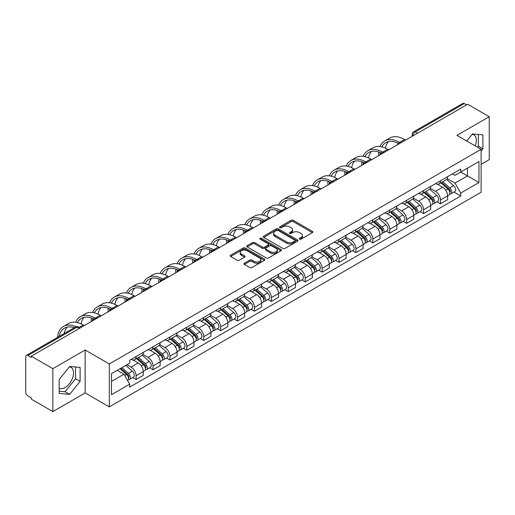 <?xml version="1.0" encoding="UTF-8"?>
<svg xmlns="http://www.w3.org/2000/svg" width="515" height="515" viewBox="0 0 515 515"><rect width="100%" height="100%" fill="white"/><g stroke="black" fill="none" stroke-linecap="round" stroke-linejoin="round"><path stroke-width="0.77" d="M299.588 239.134A1.056 0.605 0 0 0 301.075 239.134L312.38 232.606A1.506 0.869 0 0 0 312.824 231.988A1.506 0.869 0 0 0 312.38 231.377L293.228 220.317A1.506 0.869 0 0 0 291.104 220.317L279.8 226.845A1.056 0.605 0 0 0 279.491 227.276A1.056 0.605 0 0 0 279.8 227.707A1.056 0.605 0 0 0 281.287 227.707L282.748 226.864A4.815 2.781 0 0 1 289.559 226.864L291.155 227.785A4.815 2.781 0 0 1 292.565 229.748A4.815 2.781 0 0 1 291.155 231.718L289.694 232.561A1.056 0.605 0 0 0 289.385 232.992A1.056 0.605 0 0 0 289.694 233.417A1.056 0.605 0 0 0 291.181 233.417L292.649 232.574A4.815 2.781 0 0 1 299.453 232.574L301.05 233.495A4.815 2.781 0 0 1 302.459 235.464A4.815 2.781 0 0 1 301.05 237.428L299.588 238.271A1.056 0.605 0 0 0 299.279 238.703A1.056 0.605 0 0 0 299.588 239.134L299.588 238.271M472.107 134.344A11.954 6.901 -60 0 1 473.877 134.885A11.954 6.901 -60 0 1 475.216 145.899M69.313 366.899A11.954 6.901 -60 0 1 71.076 367.44A11.954 6.901 -60 0 1 72.911 377.019A11.954 6.901 -60 0 1 65.096 387.557A11.954 6.901 -60 0 1 59.193 388.188M244.393 263.197A1.506 0.869 0 0 0 243.956 263.809A1.506 0.869 0 0 0 244.393 264.427L249.769 267.53A1.506 0.869 0 0 0 251.893 267.53L264.453 260.281A1.506 0.869 0 0 0 264.89 259.663A1.506 0.869 0 0 0 264.453 259.051L245.301 247.992A1.506 0.869 0 0 0 243.17 247.992L230.617 255.24A1.506 0.869 0 0 0 230.173 255.858A1.506 0.869 0 0 0 230.617 256.47L237.106 260.217A1.506 0.869 0 0 0 239.237 260.217L244.606 257.114A1.506 0.869 0 0 0 245.05 256.502A1.506 0.869 0 0 0 244.606 255.884L241.387 254.03A4.023 2.324 0 0 1 240.209 252.382A4.023 2.324 0 0 1 242.694 250.239A4.023 2.324 0 0 1 247.078 250.741L259.689 258.021A4.023 2.324 0 0 1 260.867 259.663A4.023 2.324 0 0 1 258.382 261.813A4.023 2.324 0 0 1 253.998 261.305L251.893 260.094A1.506 0.869 0 0 0 249.769 260.094L244.393 263.197L244.393 264.427M109.322 363.963L85.149 350.007L52.852 368.656L31.28 356.206L467.678 104.249L489.25 116.705L456.947 135.355L481.119 149.311L109.322 363.963L109.322 406.895L481.119 192.243L481.119 149.311M282.857 248.423A1.506 0.869 0 0 0 284.988 248.423L297.541 241.174A1.506 0.869 0 0 0 297.979 240.563A1.506 0.869 0 0 0 297.541 239.945L278.39 228.892A1.506 0.869 0 0 0 276.259 228.892L263.706 236.14A1.506 0.869 0 0 0 263.262 236.752A1.506 0.869 0 0 0 263.706 237.364L282.857 248.423M260.455 239.359A1.056 0.605 0 0 1 261.523 239.507L261.523 238.258L280.997 249.498A1.506 0.869 0 0 1 281.435 250.11A1.506 0.869 0 0 1 280.997 250.728L268.437 257.976A1.506 0.869 0 0 1 266.313 257.976L247.161 246.917L247.161 245.687A1.506 0.869 0 0 0 246.717 246.305A1.506 0.869 0 0 0 247.161 246.917M247.161 245.687L252.537 242.584A1.506 0.869 0 0 1 254.661 242.584L262.431 247.071A1.506 0.869 0 0 0 264.555 247.071L268.122 245.011A1.506 0.869 0 0 0 268.56 244.4A1.506 0.869 0 0 0 268.122 243.788L260.036 239.115A1.056 0.605 0 0 1 259.727 238.69A1.056 0.605 0 0 1 260.378 238.123A1.056 0.605 0 0 1 261.523 238.258M52.852 368.656L52.852 411.588L31.28 399.138L31.28 397.883L27.919 395.945A3.064 1.77 -120 0 1 25.75 392.192L25.75 356.766A3.064 1.77 -120 0 1 26.387 355.363L75.486 327.012A3.064 1.77 60 0 1 77.018 327.167L27.919 355.517A3.064 1.77 -120 0 0 26.387 355.363M481.119 164.33L489.25 159.637L489.25 116.705M52.852 411.588L85.149 392.939L109.322 406.895M31.28 356.206L31.28 357.455L27.919 355.517M417.491 133.224L415.219 131.911A3.064 1.77 60 0 0 413.68 131.763L462.785 103.412A3.064 1.77 60 0 1 464.318 103.56L415.219 131.911A3.064 1.77 120 0 0 413.049 135.664L413.049 135.793M466.596 104.873L464.318 103.56M440.473 180.791A7.049 4.069 60 0 1 439.012 183.952L446.164 179.825A7.049 4.069 -120 0 0 447.625 176.658M430.321 188.381L435.484 191.368A7.049 4.069 60 0 1 440.473 200L447.625 195.867A7.049 4.069 -120 0 0 442.643 187.235L437.518 184.28M447.625 195.867L447.625 199.691L440.473 203.818L437.042 201.835M439.012 183.952A7.049 4.069 60 0 1 435.542 183.636M440.473 200L440.473 203.818M423.562 190.55A7.049 4.069 60 0 1 422.1 193.717L429.259 189.584A7.049 4.069 -120 0 0 430.714 186.424M420.131 211.601L423.562 213.583L430.714 209.451L430.714 205.633A7.049 4.069 -120 0 0 425.731 196.994L420.607 194.039M422.1 193.717A7.049 4.069 60 0 1 418.631 193.395M413.41 198.146L418.579 201.127A7.049 4.069 60 0 1 423.562 209.766L423.562 213.583M406.65 200.316A7.049 4.069 60 0 1 405.189 203.477L412.348 199.35A7.049 4.069 -120 0 0 413.809 196.183M403.219 221.366L406.65 223.343L413.809 219.216L413.809 215.399A7.049 4.069 -120 0 0 408.82 206.76L403.702 203.805M405.189 203.477A7.049 4.069 60 0 1 401.719 203.161M396.498 207.905L401.668 210.893A7.049 4.069 60 0 1 406.65 219.525L406.65 223.343M389.746 210.075A7.049 4.069 60 0 1 388.284 213.242L395.436 209.109A7.049 4.069 -120 0 0 396.898 205.949M386.314 231.126L389.746 233.108L396.898 228.975L396.898 225.158A7.049 4.069 -120 0 0 391.909 216.525L386.791 213.564M388.284 213.242A7.049 4.069 60 0 1 384.808 212.927M379.587 217.671L384.757 220.652A7.049 4.069 60 0 1 389.746 229.291L389.746 233.108M372.834 219.841A7.049 4.069 60 0 1 371.373 223.001L378.525 218.875A7.049 4.069 -120 0 0 379.986 215.708M369.403 240.891L372.834 242.868L379.986 238.741L379.986 234.924A7.049 4.069 -120 0 0 375.004 226.285L369.879 223.33M371.373 223.001A7.049 4.069 60 0 1 367.903 222.686M362.682 227.43L367.845 230.417A7.049 4.069 60 0 1 372.834 239.05L372.834 242.868M355.923 229.6A7.049 4.069 60 0 1 354.462 232.767L361.62 228.634A7.049 4.069 -120 0 0 363.075 225.473M352.492 250.651L355.923 252.633L363.075 248.5L363.075 244.683A7.049 4.069 -120 0 0 358.092 236.05L352.968 233.089M354.462 232.767A7.049 4.069 60 0 1 350.992 232.452M345.771 237.196L350.934 240.177A7.049 4.069 60 0 1 355.923 248.816L355.923 252.633M339.012 239.366A7.049 4.069 60 0 1 337.55 242.533L344.709 238.4A7.049 4.069 -120 0 0 346.17 235.233M335.58 260.416L339.012 262.393L346.17 258.266L346.17 254.449A7.049 4.069 -120 0 0 341.181 245.81L336.063 242.855M337.55 242.533A7.049 4.069 60 0 1 334.081 242.211M328.86 246.955L334.029 249.942A7.049 4.069 60 0 1 339.012 258.575L339.012 262.393M322.107 249.125A7.049 4.069 60 0 1 320.645 252.292L327.798 248.159A7.049 4.069 -120 0 0 329.259 244.998M318.676 270.175L322.107 272.158L329.259 268.025L329.259 264.208A7.049 4.069 -120 0 0 324.27 255.575L319.152 252.614M320.645 252.292A7.049 4.069 60 0 1 317.169 251.977M311.948 256.721L317.118 259.702A7.049 4.069 60 0 1 322.107 268.341L322.107 272.158M305.195 258.891A7.049 4.069 60 0 1 303.734 262.058L310.886 257.925A7.049 4.069 -120 0 0 312.348 254.758M301.764 279.941L305.195 281.917L312.348 277.791L312.348 273.974A7.049 4.069 -120 0 0 307.365 265.334L302.241 262.38M303.734 262.058A7.049 4.069 60 0 1 300.264 261.736M295.043 266.48L300.206 269.467A7.049 4.069 60 0 1 305.195 278.1L305.195 281.917M288.284 268.65A7.049 4.069 60 0 1 286.823 271.817L293.975 267.691A7.049 4.069 -120 0 0 295.436 264.523M284.853 289.7L288.284 291.683L295.436 287.55L295.436 283.733A7.049 4.069 -120 0 0 290.454 275.1L285.329 272.145M286.823 271.817A7.049 4.069 60 0 1 283.353 271.502M278.132 276.246L283.295 279.227A7.049 4.069 60 0 1 288.284 287.866L288.284 291.683M271.373 278.415A7.049 4.069 60 0 1 269.911 281.583L277.07 277.45A7.049 4.069 -120 0 0 278.531 274.283M267.942 299.466L271.373 301.449L278.531 297.316L278.531 293.499A7.049 4.069 -120 0 0 273.542 284.859L268.424 281.905M269.911 281.583A7.049 4.069 60 0 1 266.442 281.261M261.221 286.012L266.39 288.992A7.049 4.069 60 0 1 271.373 297.631L271.373 301.449M254.462 288.181A7.049 4.069 60 0 1 253.007 291.342L260.159 287.216A7.049 4.069 -120 0 0 261.62 284.048M251.037 309.225L254.468 311.208L261.62 307.075L261.62 303.258A7.049 4.069 -120 0 0 256.631 294.625L251.513 291.67M253.007 291.342A7.049 4.069 60 0 1 249.53 291.026M244.31 295.771L249.479 298.752A7.049 4.069 60 0 1 254.468 307.391L254.468 311.208M237.557 297.94A7.049 4.069 60 0 1 236.095 301.108L243.247 296.975A7.049 4.069 -120 0 0 244.709 293.808M234.125 318.991L237.557 320.974L244.709 316.841L244.709 313.023A7.049 4.069 -120 0 0 239.726 304.384L234.602 301.43M236.095 301.108A7.049 4.069 60 0 1 232.626 300.786M227.405 305.537L232.568 308.517A7.049 4.069 60 0 1 237.557 317.156L237.557 320.974M220.645 307.706A7.049 4.069 60 0 1 219.184 310.867L226.336 306.74A7.049 4.069 -120 0 0 227.797 303.573M217.214 328.757L220.645 330.733L227.797 326.607L227.797 322.789A7.049 4.069 -120 0 0 222.815 314.15L217.691 311.195M219.184 310.867A7.049 4.069 60 0 1 215.714 310.551M210.493 315.296L215.656 318.283A7.049 4.069 60 0 1 220.645 326.916L220.645 330.733M203.734 317.465A7.049 4.069 60 0 1 202.273 320.633L209.431 316.5A7.049 4.069 -120 0 0 210.893 313.339M200.303 338.516L203.734 340.499L210.893 336.366L210.893 332.548A7.049 4.069 -120 0 0 205.903 323.916L200.786 320.954M202.273 320.633A7.049 4.069 60 0 1 198.803 320.311M193.582 325.062L198.751 328.042A7.049 4.069 60 0 1 203.734 336.681L203.734 340.499M186.823 327.231A7.049 4.069 60 0 1 185.368 330.392L192.52 326.265A7.049 4.069 -120 0 0 193.981 323.098M183.398 348.282L186.829 350.258L193.981 346.132L193.981 342.314A7.049 4.069 -120 0 0 188.992 333.675L183.874 330.72M185.368 330.392A7.049 4.069 60 0 1 181.892 330.076M176.671 334.821L181.84 337.808A7.049 4.069 60 0 1 186.829 346.44L186.829 350.258M169.918 336.99A7.049 4.069 60 0 1 168.457 340.158L175.609 336.025A7.049 4.069 -120 0 0 177.07 332.864M166.487 358.041L169.918 360.024L177.07 355.891L177.07 352.073A7.049 4.069 -120 0 0 172.087 343.441L166.963 340.479M168.457 340.158A7.049 4.069 60 0 1 164.987 339.842M159.766 344.587L164.929 347.567A7.049 4.069 60 0 1 169.918 356.206L169.918 360.024M153.007 346.756A7.049 4.069 60 0 1 151.545 349.923L158.697 345.79A7.049 4.069 -120 0 0 160.159 342.623M149.575 367.807L153.007 369.783L160.159 365.656L160.159 361.839A7.049 4.069 -120 0 0 155.176 353.2L150.052 350.245M151.545 349.923A7.049 4.069 60 0 1 148.075 349.601M142.855 354.346L148.017 357.333A7.049 4.069 60 0 1 153.007 365.965L153.007 369.783M136.095 356.515A7.049 4.069 60 0 1 134.634 359.682L141.792 355.55A7.049 4.069 -120 0 0 143.254 352.389M132.664 377.566L136.095 379.549L143.254 375.416L143.254 371.598A7.049 4.069 -120 0 0 138.265 362.966L133.147 360.004M134.634 359.682A7.049 4.069 60 0 1 131.164 359.367M126.993 364.717L131.113 367.092A7.049 4.069 60 0 1 136.095 375.731L136.095 379.549M452.447 173.87L454.996 175.345L478.95 161.51L467.466 168.148L467.466 175.905L454.996 183.102L447.226 178.621M111.491 381.428L123.954 374.231L129.703 384.177L111.491 394.69L111.491 373.665L129.703 363.152L129.703 360.21L460.745 169.087L460.745 172.029L478.95 182.542L460.745 193.054L454.996 183.102M478.95 161.51L478.95 182.542M129.703 384.177L129.703 387.119L460.745 195.996L460.745 193.054M481.119 151.03L482.909 148.803L482.909 134.859L472.448 133.926L466.751 141.013M85.149 350.007L85.149 392.939M59.193 393.434L69.647 394.368L80.108 381.358L80.108 367.414L69.647 366.474L59.193 379.491L59.193 393.434M123.954 374.231L117.233 370.349M453.953 192.076L460.745 195.996M477.514 147.226L478.358 146.176L478.358 134.454M478.358 146.176L482.909 148.803M59.193 391.213L65.096 391.741L75.557 378.731L75.557 367.002M65.096 391.741L69.647 394.368M75.557 378.731L80.108 381.358M300.007 239.282L301.05 238.677A4.815 2.781 0 0 0 302.459 236.713L302.459 235.464M292.565 229.748L292.565 231.003A4.815 2.781 0 0 1 291.155 232.967L290.112 233.565M312.36 232.619L293.228 221.572A1.506 0.869 0 0 0 291.104 221.572L280.218 227.855M297.522 241.187L278.39 230.141A1.506 0.869 0 0 0 276.259 230.141L263.725 237.376M294.883 240.988A1.056 0.605 0 0 0 295.192 240.563A1.056 0.605 0 0 0 294.883 240.132L278.068 230.424A1.056 0.605 0 0 0 276.581 230.424L275.036 231.312A4.815 2.781 0 0 0 273.626 233.282A4.815 2.781 0 0 0 275.036 235.246L286.527 241.883A4.815 2.781 0 0 0 293.338 241.883L294.883 240.988L294.883 242.243A1.056 0.605 0 0 0 295.192 241.812L295.192 240.563M273.626 233.282L273.626 234.531A4.815 2.781 0 0 0 275.036 236.501L275.036 235.246M294.883 242.243L293.338 243.132A4.815 2.781 0 0 1 286.527 243.132L275.036 236.501M247.181 246.93L252.537 243.84L252.537 242.584M268.56 244.4L268.56 245.649A1.506 0.869 0 0 1 268.122 246.267L264.555 248.327A1.506 0.869 0 0 1 262.431 248.327L254.661 243.84A1.506 0.869 0 0 0 252.537 243.84M261.523 239.507L280.978 250.741M270.491 251.726A4.023 2.324 0 0 0 274.875 252.228A4.023 2.324 0 0 0 277.36 250.084A4.023 2.324 0 0 0 276.182 248.436L271.74 245.874A1.506 0.869 0 0 0 269.609 245.874L266.049 247.934A1.506 0.869 0 0 0 265.605 248.545A1.506 0.869 0 0 0 266.049 249.163L270.491 251.726L270.491 252.974A4.023 2.324 0 0 0 274.875 253.483A4.023 2.324 0 0 0 277.36 251.333L277.36 250.084M265.605 248.545L265.605 249.801A1.506 0.869 0 0 0 266.049 250.412L266.049 249.163M270.491 252.974L266.049 250.412M260.867 259.663L260.867 260.918A4.023 2.324 0 0 1 258.382 263.062A4.023 2.324 0 0 1 253.998 262.56L251.893 261.343A1.506 0.869 0 0 0 249.769 261.343L244.413 264.44M240.209 252.382L240.209 253.638A4.023 2.324 0 0 0 241.387 255.279L241.387 254.03M244.606 255.884L244.606 257.114L241.387 255.279M264.433 260.287L245.301 249.247A1.506 0.869 0 0 0 243.17 249.247L230.636 256.483L230.617 255.24M440.962 182.825L447.85 188.979A3.83 2.215 60 0 1 449.054 194.902L447.625 195.726M441.143 182.992L444.387 184.866M441.658 182.426L449.325 189.269A1.841 1.062 60 0 1 449.898 192.114A1.841 1.062 60 0 1 449.73 192.179M442.803 181.763L449.692 187.911A3.83 2.215 60 0 1 450.895 193.84A3.83 2.215 60 0 1 449.737 193.962M446.647 179.458L453.599 185.657A3.83 2.215 60 0 1 454.797 191.586L450.895 193.84M405.569 140.112L404.539 139.514A29.587 17.079 -120 0 0 389.746 138.052L384.763 140.93A29.587 17.079 -120 0 0 380.051 146.543M399.679 142.468L399.55 142.391A29.587 17.079 -120 0 0 384.763 140.93M378.75 151.989A29.587 17.079 -120 0 0 378.634 154.474L378.634 155.659M380.044 154.848A27.591 15.933 60 0 1 380.192 152.549M381.84 146.878A27.591 15.933 60 0 1 385.754 142.655A27.591 15.933 60 0 1 398.25 143.318M385.42 148.14A27.591 15.933 60 0 1 388.477 141.606M424.051 192.591L430.939 198.739A3.83 2.215 60 0 1 432.143 204.667L430.714 205.491M424.231 192.752L427.476 194.625M424.746 192.192L432.413 199.028A1.841 1.062 60 0 1 432.993 201.874A1.841 1.062 60 0 1 432.825 201.944M425.892 191.529L432.787 197.676A3.83 2.215 60 0 1 433.99 203.599A3.83 2.215 60 0 1 432.832 203.728M429.735 189.217L436.688 195.423A3.83 2.215 60 0 1 437.892 201.346L433.99 203.599M407.14 202.356L414.034 208.504A3.83 2.215 60 0 1 415.238 214.427L413.803 215.251M407.326 202.517L410.564 204.391M407.835 201.951L415.502 208.794A1.841 1.062 60 0 1 416.081 211.639A1.841 1.062 60 0 1 415.914 211.704M408.987 201.288L415.875 207.436A3.83 2.215 60 0 1 417.079 213.365A3.83 2.215 60 0 1 415.92 213.487M412.824 198.983L419.777 205.182A3.83 2.215 60 0 1 420.98 211.111L417.079 213.365M388.658 149.871L387.628 149.279A29.587 17.079 -120 0 0 372.834 147.811L367.852 150.689A29.587 17.079 -120 0 0 363.146 156.309M382.774 152.228L382.645 152.157A29.587 17.079 -120 0 0 367.852 150.689M361.839 161.755A29.587 17.079 -120 0 0 361.723 164.234L361.723 165.424M363.133 164.607A27.591 15.933 60 0 1 363.287 162.309M364.929 156.644A27.591 15.933 60 0 1 368.849 152.414A27.591 15.933 60 0 1 381.338 153.084M368.508 157.899A27.591 15.933 60 0 1 371.566 151.371M371.746 159.637L370.716 159.038A29.587 17.079 -120 0 0 355.929 157.577L350.94 160.455A29.587 17.079 -120 0 0 346.235 166.068M365.862 161.993L365.734 161.922A29.587 17.079 -120 0 0 350.94 160.455M344.928 171.514A29.587 17.079 -120 0 0 344.812 173.999L344.812 175.184M346.228 174.373A27.591 15.933 60 0 1 346.376 172.074M348.018 166.403A27.591 15.933 60 0 1 351.938 162.18A27.591 15.933 60 0 1 364.433 162.843M351.603 167.665A27.591 15.933 60 0 1 354.655 161.137M390.235 212.116L397.123 218.263A3.83 2.215 60 0 1 398.327 224.192L396.898 225.016M390.415 212.277L393.66 214.15M390.924 211.717L398.597 218.56A1.841 1.062 60 0 1 399.17 221.399A1.841 1.062 60 0 1 399.003 221.469M392.076 211.053L398.964 217.201A3.83 2.215 60 0 1 400.168 223.124A3.83 2.215 60 0 1 399.009 223.253M395.919 208.749L402.865 214.948A3.83 2.215 60 0 1 404.069 220.877L400.168 223.124M373.324 221.881L380.212 228.029A3.83 2.215 60 0 1 381.415 233.952L379.986 234.782M373.504 222.042L376.748 223.916M374.019 221.476L381.686 228.319A1.841 1.062 60 0 1 382.259 231.164A1.841 1.062 60 0 1 382.091 231.229M375.165 220.813L382.053 226.961A3.83 2.215 60 0 1 383.257 232.889A3.83 2.215 60 0 1 382.098 233.012M379.008 218.508L385.96 224.714A3.83 2.215 60 0 1 387.158 230.636L383.257 232.889M356.412 231.641L363.3 237.788A3.83 2.215 60 0 1 364.504 243.717L363.075 244.541M356.592 231.802L359.837 233.675M357.107 231.241L364.774 238.084A1.841 1.062 60 0 1 365.354 240.923A1.841 1.062 60 0 1 365.187 240.994M358.253 230.578L365.148 236.726A3.83 2.215 60 0 1 366.352 242.655A3.83 2.215 60 0 1 365.193 242.777M362.097 228.274L369.049 234.473A3.83 2.215 60 0 1 370.253 240.402L366.352 242.655M354.841 169.396L353.811 168.804A29.587 17.079 -120 0 0 339.018 167.336L334.029 170.214A29.587 17.079 -120 0 0 329.323 175.834M348.951 171.759L348.822 171.682A29.587 17.079 -120 0 0 334.029 170.214M328.023 181.28A29.587 17.079 -120 0 0 327.901 183.758L327.901 184.949M329.317 184.132A27.591 15.933 60 0 1 329.465 181.84M331.106 176.169A27.591 15.933 60 0 1 335.027 171.946A27.591 15.933 60 0 1 347.522 172.609M334.692 177.424A27.591 15.933 60 0 1 337.75 170.896M337.93 179.162L336.9 178.563A29.587 17.079 -120 0 0 322.107 177.102L317.118 179.98A29.587 17.079 -120 0 0 312.412 185.593M332.04 181.518L331.911 181.447A29.587 17.079 -120 0 0 317.118 179.98M311.111 191.039A29.587 17.079 -120 0 0 310.996 193.524L310.996 194.715M312.405 193.898A27.591 15.933 60 0 1 312.553 191.599M314.202 185.928A27.591 15.933 60 0 1 318.116 181.705A27.591 15.933 60 0 1 330.611 182.368M317.781 187.19A27.591 15.933 60 0 1 320.839 180.662M321.019 188.921L319.989 188.329A29.587 17.079 -120 0 0 305.195 186.861L300.213 189.745A29.587 17.079 -120 0 0 295.507 195.359M315.129 191.284L315.006 191.207A29.587 17.079 -120 0 0 300.213 189.745M294.2 200.805A29.587 17.079 -120 0 0 294.084 203.283L294.084 204.474M295.494 203.657A27.591 15.933 60 0 1 295.649 201.365M297.29 195.694A27.591 15.933 60 0 1 301.211 191.471A27.591 15.933 60 0 1 313.699 192.134M300.869 196.949A27.591 15.933 60 0 1 303.927 190.421M339.501 241.406L346.395 247.554A3.83 2.215 60 0 1 347.599 253.477L346.164 254.307M339.688 241.567L342.926 243.441M340.196 241.001L347.863 247.844A1.841 1.062 60 0 1 348.443 250.689A1.841 1.062 60 0 1 348.275 250.754M341.348 240.338L348.237 246.492A3.83 2.215 60 0 1 349.44 252.414A3.83 2.215 60 0 1 348.282 252.537M345.185 238.033L352.138 244.239A3.83 2.215 60 0 1 353.341 250.161L349.44 252.414M304.108 198.687L303.078 198.095A29.587 17.079 -120 0 0 288.291 196.627L283.302 199.505A29.587 17.079 -120 0 0 278.596 205.118M298.224 201.043L298.095 200.972A29.587 17.079 -120 0 0 283.302 199.505M277.289 210.564A29.587 17.079 -120 0 0 277.173 213.049L277.173 214.24M278.589 213.422A27.591 15.933 60 0 1 278.737 211.124M280.379 205.453A27.591 15.933 60 0 1 284.299 201.23A27.591 15.933 60 0 1 296.788 201.893M283.965 206.715A27.591 15.933 60 0 1 287.016 200.187M322.596 251.166L329.484 257.313A3.83 2.215 60 0 1 330.688 263.242L329.259 264.066M322.776 251.333L326.021 253.2M323.285 250.766L330.958 257.609A1.841 1.062 60 0 1 331.531 260.455A1.841 1.062 60 0 1 331.364 260.519M324.437 250.103L331.325 256.251A3.83 2.215 60 0 1 332.529 262.18A3.83 2.215 60 0 1 331.37 262.302M328.28 247.799L335.226 253.998A3.83 2.215 60 0 1 336.43 259.927L332.529 262.18M287.203 208.446L286.173 207.854A29.587 17.079 -120 0 0 271.379 206.386L266.39 209.27A29.587 17.079 -120 0 0 261.684 214.884M281.312 210.809L281.184 210.732A29.587 17.079 -120 0 0 266.39 209.27M260.384 220.33A29.587 17.079 -120 0 0 260.262 222.815L260.262 223.999M261.678 223.182A27.591 15.933 60 0 1 261.826 220.89M263.468 215.219A27.591 15.933 60 0 1 267.388 210.996A27.591 15.933 60 0 1 279.883 211.659M267.053 216.474A27.591 15.933 60 0 1 270.111 209.946M305.685 260.931L312.573 267.079A3.83 2.215 60 0 1 313.777 273.002L312.348 273.832M305.865 261.092L309.109 262.965M306.38 260.526L314.047 267.369A1.841 1.062 60 0 1 314.62 270.214A1.841 1.062 60 0 1 314.453 270.278M307.526 259.869L314.414 266.017A3.83 2.215 60 0 1 315.618 271.939A3.83 2.215 60 0 1 314.459 272.062M311.369 257.558L318.322 263.764A3.83 2.215 60 0 1 319.519 269.686L315.618 271.939M270.291 218.212L269.261 217.62A29.587 17.079 -120 0 0 254.468 216.152L249.479 219.03A29.587 17.079 -120 0 0 244.773 224.643M264.401 220.568L264.272 220.497A29.587 17.079 -120 0 0 249.479 219.03M243.473 230.089A29.587 17.079 -120 0 0 243.357 232.574L243.357 233.765M244.767 232.947A27.591 15.933 60 0 1 244.915 230.649M246.563 224.978A27.591 15.933 60 0 1 250.477 220.755A27.591 15.933 60 0 1 262.972 221.424M250.142 226.24A27.591 15.933 60 0 1 253.2 219.712M288.773 270.69L295.661 276.838A3.83 2.215 60 0 1 296.865 282.767L295.436 283.591M288.954 270.858L292.198 272.731M289.469 270.291L297.136 277.134A1.841 1.062 60 0 1 297.715 279.98A1.841 1.062 60 0 1 297.548 280.044M290.615 269.628L297.509 275.776A3.83 2.215 60 0 1 298.706 281.705A3.83 2.215 60 0 1 297.554 281.827M294.458 267.324L301.41 273.523A3.83 2.215 60 0 1 302.614 279.452L298.706 281.705M253.38 227.978L252.35 227.379A29.587 17.079 -120 0 0 237.557 225.918L232.574 228.795A29.587 17.079 -120 0 0 227.862 234.409M247.49 230.334L247.367 230.257A29.587 17.079 -120 0 0 232.574 228.795M226.561 239.855A29.587 17.079 -120 0 0 226.446 242.34L226.446 243.524M227.855 242.713A27.591 15.933 60 0 1 228.01 240.415M229.651 234.743A27.591 15.933 60 0 1 233.565 230.52A27.591 15.933 60 0 1 246.061 231.184M233.231 236.005A27.591 15.933 60 0 1 236.288 229.471M271.862 280.456L278.757 286.604A3.83 2.215 60 0 1 279.954 292.533L278.525 293.357M272.049 280.617L275.287 282.49M272.557 280.057L280.224 286.894A1.841 1.062 60 0 1 280.804 289.739A1.841 1.062 60 0 1 280.636 289.81M273.703 279.394L280.598 285.542A3.83 2.215 60 0 1 281.802 291.464A3.83 2.215 60 0 1 280.643 291.587M277.546 277.083L284.499 283.289A3.83 2.215 60 0 1 285.703 289.211L281.802 291.464M236.469 237.737L235.439 237.145A29.587 17.079 -120 0 0 220.652 235.677L215.663 238.554A29.587 17.079 -120 0 0 210.957 244.168M230.585 240.093L230.456 240.022A29.587 17.079 -120 0 0 215.663 238.554M209.65 249.614A29.587 17.079 -120 0 0 209.534 252.099L209.534 253.29M210.95 252.472A27.591 15.933 60 0 1 211.099 250.174M212.74 244.509A27.591 15.933 60 0 1 216.661 240.28A27.591 15.933 60 0 1 229.149 240.949M216.326 245.764A27.591 15.933 60 0 1 219.377 239.237M254.951 290.215L261.845 296.37A3.83 2.215 60 0 1 263.049 302.292L261.62 303.116M255.137 290.383L258.382 292.256M255.646 289.816L263.32 296.659A1.841 1.062 60 0 1 263.892 299.505A1.841 1.062 60 0 1 263.725 299.569M256.798 289.153L263.686 295.301A3.83 2.215 60 0 1 264.89 301.23A3.83 2.215 60 0 1 263.732 301.352M260.642 286.849L267.588 293.048A3.83 2.215 60 0 1 268.791 298.977L264.89 301.23M219.564 247.503L218.534 246.904A29.587 17.079 -120 0 0 203.74 245.443L198.751 248.32A29.587 17.079 -120 0 0 194.046 253.934M213.674 249.859L213.545 249.781A29.587 17.079 -120 0 0 198.751 248.32M192.745 259.38A29.587 17.079 -120 0 0 192.623 261.865L192.623 263.049M194.039 262.238A27.591 15.933 60 0 1 194.187 259.94M195.829 254.268A27.591 15.933 60 0 1 199.749 250.045A27.591 15.933 60 0 1 212.244 250.708M199.414 255.53A27.591 15.933 60 0 1 202.472 248.996M238.046 299.981L244.934 306.129A3.83 2.215 60 0 1 246.138 312.058L244.709 312.882M238.226 300.142L241.471 302.015M238.741 299.582L246.408 306.419A1.841 1.062 60 0 1 246.981 309.264A1.841 1.062 60 0 1 246.814 309.335M239.887 298.919L246.775 305.067A3.83 2.215 60 0 1 247.979 310.989A3.83 2.215 60 0 1 246.82 311.118M243.73 296.608L250.683 302.814A3.83 2.215 60 0 1 251.88 308.736L247.979 310.989M202.653 257.262L201.623 256.67A29.587 17.079 -120 0 0 186.829 255.202L181.84 258.079A29.587 17.079 -120 0 0 177.134 263.699M196.762 259.618L196.633 259.547A29.587 17.079 -120 0 0 181.84 258.079M175.834 269.139A29.587 17.079 -120 0 0 175.718 271.624L175.718 272.815M177.128 271.997A27.591 15.933 60 0 1 177.276 269.699M178.924 264.034A27.591 15.933 60 0 1 182.838 259.805A27.591 15.933 60 0 1 195.333 260.474M182.503 265.289A27.591 15.933 60 0 1 185.561 258.762M221.135 309.747L228.023 315.895A3.83 2.215 60 0 1 229.227 321.817L227.797 322.641M221.315 309.908L224.559 311.781M221.83 309.341L229.497 316.184A1.841 1.062 60 0 1 230.076 319.03A1.841 1.062 60 0 1 229.909 319.094M222.976 308.678L229.87 314.826A3.83 2.215 60 0 1 231.068 320.755A3.83 2.215 60 0 1 229.915 320.877M226.819 306.374L233.771 312.573A3.83 2.215 60 0 1 234.975 318.502L231.068 320.755M185.741 267.028L184.711 266.429A29.587 17.079 -120 0 0 169.918 264.968L164.935 267.845A29.587 17.079 -120 0 0 160.223 273.459M179.851 269.384L179.729 269.313A29.587 17.079 -120 0 0 164.935 267.845M158.923 278.905A29.587 17.079 -120 0 0 158.807 281.39L158.807 282.574M160.216 281.763A27.591 15.933 60 0 1 160.371 279.465M162.013 273.793A27.591 15.933 60 0 1 165.927 269.57A27.591 15.933 60 0 1 178.422 270.233M165.592 275.055A27.591 15.933 60 0 1 168.65 268.527M204.223 319.506L211.118 325.654A3.83 2.215 60 0 1 212.315 331.583L210.886 332.407M204.41 319.667L207.648 321.54M204.919 319.107L212.586 325.95A1.841 1.062 60 0 1 213.165 328.789A1.841 1.062 60 0 1 212.998 328.86M206.064 318.444L212.959 324.592A3.83 2.215 60 0 1 214.163 330.514A3.83 2.215 60 0 1 213.004 330.643M209.908 316.133L216.86 322.339A3.83 2.215 60 0 1 218.064 328.261L214.163 330.514M168.83 276.787L167.8 276.195A29.587 17.079 -120 0 0 153.013 274.727L148.024 277.604A29.587 17.079 -120 0 0 143.318 283.224M162.946 279.149L162.817 279.072A29.587 17.079 -120 0 0 148.024 277.604M142.011 288.67A29.587 17.079 -120 0 0 141.895 291.149L141.895 292.34M143.312 291.522A27.591 15.933 60 0 1 143.46 289.23M145.101 283.559A27.591 15.933 60 0 1 149.022 279.336A27.591 15.933 60 0 1 161.51 279.999M148.687 284.814A27.591 15.933 60 0 1 151.738 278.287M187.312 329.272L194.207 335.42A3.83 2.215 60 0 1 195.41 341.342L193.981 342.172M187.499 329.433L190.743 331.306M188.007 328.866L195.674 335.709A1.841 1.062 60 0 1 196.254 338.555A1.841 1.062 60 0 1 196.086 338.619M189.16 328.203L196.048 334.351A3.83 2.215 60 0 1 197.251 340.28A3.83 2.215 60 0 1 196.093 340.402M193.003 325.898L199.949 332.098A3.83 2.215 60 0 1 201.153 338.027L197.251 340.28M151.925 286.552L150.895 285.954A29.587 17.079 -120 0 0 136.102 284.492L131.113 287.37A29.587 17.079 -120 0 0 126.407 292.984M146.035 288.909L145.906 288.838A29.587 17.079 -120 0 0 131.113 287.37M125.106 298.43A29.587 17.079 -120 0 0 124.984 300.915L124.984 302.105M126.4 301.288A27.591 15.933 60 0 1 126.548 298.99M128.19 293.318A27.591 15.933 60 0 1 132.11 289.095A27.591 15.933 60 0 1 144.606 289.758M131.776 294.58A27.591 15.933 60 0 1 134.833 288.052M170.407 339.031L177.295 345.179A3.83 2.215 60 0 1 178.499 351.108L177.07 351.932M170.587 339.192L173.832 341.065M171.102 338.632L178.769 345.475A1.841 1.062 60 0 1 179.342 348.314A1.841 1.062 60 0 1 179.175 348.385M172.248 337.969L179.136 344.117A3.83 2.215 60 0 1 180.34 350.046A3.83 2.215 60 0 1 179.181 350.168M176.091 335.664L183.044 341.863A3.83 2.215 60 0 1 184.241 347.792L180.34 350.046M135.014 296.312L133.984 295.719A29.587 17.079 -120 0 0 119.19 294.252L114.201 297.136A29.587 17.079 -120 0 0 109.495 302.749M129.123 298.674L128.995 298.597A29.587 17.079 -120 0 0 114.201 297.136M108.195 308.195A29.587 17.079 -120 0 0 108.079 310.674L108.079 311.865M109.489 311.047A27.591 15.933 60 0 1 109.637 308.755M111.285 303.084A27.591 15.933 60 0 1 115.199 298.861A27.591 15.933 60 0 1 127.694 299.524M114.864 304.339A27.591 15.933 60 0 1 117.922 297.812M153.496 348.797L160.384 354.944A3.83 2.215 60 0 1 161.588 360.867L160.159 361.697M153.676 348.958L156.921 350.831M154.191 348.391L161.858 355.234A1.841 1.062 60 0 1 162.437 358.08A1.841 1.062 60 0 1 162.27 358.144M155.337 347.728L162.231 353.882A3.83 2.215 60 0 1 163.429 359.805A3.83 2.215 60 0 1 162.277 359.927M159.18 345.423L166.133 351.629A3.83 2.215 60 0 1 167.336 357.552L163.429 359.805M118.102 306.077L117.072 305.485A29.587 17.079 -120 0 0 102.279 304.017L97.296 306.895A29.587 17.079 -120 0 0 92.584 312.508M112.212 308.434L112.09 308.363A29.587 17.079 -120 0 0 97.296 306.895M91.284 317.955A29.587 17.079 -120 0 0 91.168 320.439L91.168 321.63M92.578 320.813A27.591 15.933 60 0 1 92.732 318.515M94.374 312.843A27.591 15.933 60 0 1 98.288 308.62A27.591 15.933 60 0 1 110.783 309.283M97.953 314.105A27.591 15.933 60 0 1 101.011 307.577M136.584 358.556L143.479 364.704A3.83 2.215 60 0 1 144.676 370.633L143.247 371.457M136.771 358.723L140.009 360.59M137.28 358.157L144.947 365A1.841 1.062 60 0 1 145.526 367.845A1.841 1.062 60 0 1 145.359 367.91M138.426 357.494L145.32 363.642A3.83 2.215 60 0 1 146.524 369.57A3.83 2.215 60 0 1 145.365 369.693M142.269 355.189L149.221 361.388A3.83 2.215 60 0 1 150.425 367.317L146.524 369.57M101.191 315.837L100.161 315.244A29.587 17.079 -120 0 0 85.368 313.777L80.385 316.661A29.587 17.079 -120 0 0 75.679 322.274M95.307 318.199L95.178 318.122A29.587 17.079 -120 0 0 80.385 316.661M77.462 322.609A27.591 15.933 60 0 1 81.383 318.386A27.591 15.933 60 0 1 93.872 319.049M81.048 323.864A27.591 15.933 60 0 1 84.099 317.337M120.098 368.695L126.568 374.469A3.83 2.215 60 0 1 127.772 380.392L127.578 380.501M120.162 368.656L123.104 370.356M120.793 368.296L128.035 374.759A1.841 1.062 60 0 1 128.615 377.604A1.841 1.062 60 0 1 128.447 377.669M121.939 367.633L128.409 373.407A3.83 2.215 60 0 1 129.613 379.33A3.83 2.215 60 0 1 128.454 379.452M125.84 365.38L132.31 371.154A3.83 2.215 60 0 1 133.514 377.077L129.613 379.33M84.286 325.602L83.256 325.01A29.587 17.079 -120 0 0 68.463 323.542L63.474 326.42A29.587 17.079 -120 0 0 57.468 337.415M76.078 326.755A29.587 17.079 -120 0 0 63.474 326.42M59.161 336.443A27.591 15.933 60 0 1 64.472 328.145A27.591 15.933 60 0 1 74.308 327.695M64.15 333.559A27.591 15.933 60 0 1 67.195 327.102M413.159 135.728L413.049 135.664A3.064 1.77 -0 0 1 412.148 134.415L412.148 136.308M153.007 365.965L160.159 361.839M169.918 356.206L177.07 352.073M186.829 346.44L193.981 342.314M203.734 336.681L210.893 332.548M220.645 326.916L227.797 322.789M237.557 317.156L244.709 313.023M254.468 307.391L261.62 303.258M271.373 297.631L278.531 293.499M288.284 287.866L295.436 283.733M305.195 278.1L312.348 273.974M322.107 268.341L329.259 264.208M339.012 258.575L346.17 254.449M355.923 248.816L363.075 244.683M372.834 239.05L379.986 234.924M389.746 229.291L396.898 225.158M406.65 219.525L413.809 215.399M423.562 209.766L430.714 205.633M136.095 375.731L143.254 371.598M131.113 367.092L138.265 362.966M148.017 357.333L155.176 353.2M164.929 347.567L172.087 343.441M181.84 337.808L188.992 333.675M198.751 328.042L205.903 323.916M215.656 318.283L222.815 314.15M232.568 308.517L239.726 304.384M249.479 298.752L256.631 294.625M266.39 288.992L273.542 284.859M283.295 279.227L290.454 275.1M300.206 269.467L307.365 265.334M317.118 259.702L324.27 255.575M334.029 249.942L341.181 245.81M350.934 240.177L358.092 236.05M367.845 230.417L375.004 226.285M384.757 220.652L391.909 216.525M401.668 210.893L408.82 206.76M418.579 201.127L425.731 196.994M435.484 191.368L442.643 187.235M401.153 142.661A3.064 1.77 120 0 0 399.795 143.44M384.242 152.421A3.064 1.77 120 0 0 382.89 153.206M367.33 162.186A3.064 1.77 120 0 0 365.978 162.965M350.419 171.946A3.064 1.77 120 0 0 349.067 172.731M333.514 181.711A3.064 1.77 120 0 0 332.156 182.49M316.603 191.477A3.064 1.77 120 0 0 315.251 192.256M299.691 201.236A3.064 1.77 120 0 0 298.34 202.015M282.78 211.002A3.064 1.77 120 0 0 281.428 211.781M265.875 220.761A3.064 1.77 120 0 0 264.517 221.547M248.964 230.527A3.064 1.77 120 0 0 247.612 231.306M232.053 240.286A3.064 1.77 120 0 0 230.701 241.072M215.141 250.052A3.064 1.77 120 0 0 213.789 250.831M198.236 259.811A3.064 1.77 120 0 0 196.878 260.596M181.325 269.577A3.064 1.77 120 0 0 179.973 270.356M164.414 279.336A3.064 1.77 120 0 0 163.062 280.121M147.502 289.102A3.064 1.77 120 0 0 146.151 289.881M130.598 298.867A3.064 1.77 120 0 0 129.239 299.646M113.686 308.627A3.064 1.77 120 0 0 112.334 309.406M96.775 318.392A3.064 1.77 120 0 0 95.423 319.171M79.297 328.48L77.018 327.167A3.064 1.77 120 0 1 78.557 327.012A3.064 3.064 0 0 0 75.486 327.012M301.05 238.677L301.05 237.428M289.694 233.417L289.694 232.561M291.155 232.967L291.155 231.718M279.8 227.707L279.8 226.845M291.104 221.572L291.104 220.317M293.228 221.572L293.228 220.317M312.38 232.606L312.38 231.377M263.706 237.364L263.706 236.14M276.259 230.141L276.259 228.892M278.39 230.141L278.39 228.892M297.541 241.174L297.541 239.945M286.527 243.132L286.527 241.883M293.338 243.132L293.338 241.883M254.661 243.84L254.661 242.584M262.431 248.327L262.431 247.071M264.555 248.327L264.555 247.071M268.122 246.267L268.122 245.011M280.997 250.728L280.997 249.498M249.769 261.343L249.769 260.094M251.893 261.343L251.893 260.094M253.998 262.56L253.998 261.305M243.17 249.247L243.17 247.992M245.301 249.247L245.301 247.992M264.453 260.281L264.453 259.051M447.85 188.979L445.7 190.215M450.284 191.271L449.589 191.67M453.599 185.657L449.692 187.911M399.55 142.391L404.539 139.514M430.939 198.739L428.795 199.981M433.373 201.037L432.684 201.429M436.688 195.423L432.787 197.676M414.034 208.504L411.884 209.74M416.461 210.796L415.772 211.195M419.777 205.182L415.875 207.436M382.645 152.157L387.628 149.279M365.734 161.922L370.716 159.038M397.123 218.263L394.973 219.506M399.55 220.562L398.861 220.961M402.865 214.948L398.964 217.201M380.212 228.029L378.062 229.265M382.645 230.321L381.95 230.72M385.96 224.714L382.053 226.961M363.3 237.788L361.157 239.031M365.734 240.087L365.045 240.486M369.049 234.473L365.148 236.726M348.822 171.682L353.811 168.804M331.911 181.447L336.9 178.563M315.006 191.207L319.989 188.329M346.395 247.554L344.245 248.797M348.822 249.846L348.134 250.245M352.138 244.239L348.237 246.492M298.095 200.972L303.078 198.095M329.484 257.313L327.334 258.556M331.911 259.611L331.222 260.011M335.226 253.998L331.325 256.251M281.184 210.732L286.173 207.854M312.573 267.079L310.423 268.321M315.006 269.371L314.311 269.77M318.322 263.764L314.414 266.017M264.272 220.497L269.261 217.62M295.661 276.838L293.518 278.081M298.095 279.136L297.406 279.536M301.41 273.523L297.509 275.776M247.367 230.257L252.35 227.379M278.757 286.604L276.607 287.846M281.184 288.896L280.495 289.295M284.499 283.289L280.598 285.542M230.456 240.022L235.439 237.145M261.845 296.37L259.695 297.606M264.272 298.661L263.583 299.061M267.588 293.048L263.686 295.301M213.545 249.781L218.534 246.904M244.934 306.129L242.784 307.371M247.367 308.421L246.672 308.82M250.683 302.814L246.775 305.067M196.633 259.547L201.623 256.67M228.023 315.895L225.879 317.131M230.456 318.186L229.767 318.585M233.771 312.573L229.87 314.826M179.729 269.313L184.711 266.429M211.118 325.654L208.968 326.896M213.545 327.952L212.856 328.351M216.86 322.339L212.959 324.592M162.817 279.072L167.8 276.195M194.207 335.42L192.056 336.656M196.633 337.711L195.945 338.11M199.949 332.098L196.048 334.351M145.906 288.838L150.895 285.954M177.295 345.179L175.145 346.421M179.729 347.477L179.033 347.876M183.044 341.863L179.136 344.117M128.995 298.597L133.984 295.719M160.384 354.944L158.24 356.18M162.817 357.236L162.128 357.635M166.133 351.629L162.231 353.882M112.09 308.363L117.072 305.485M143.479 364.704L141.329 365.946M145.906 367.002L145.217 367.401M149.221 361.388L145.32 363.642M95.178 318.122L100.161 315.244M126.568 374.469L124.714 375.538M128.995 376.761L128.306 377.16M132.31 371.154L128.409 373.407M79.168 327.366L83.256 325.01M401.41 142.507A3.064 3.064 0 0 0 397.477 144.779M384.499 152.273A3.064 3.064 0 0 0 380.566 154.545M367.594 162.038A3.064 3.064 0 0 0 363.661 164.304M350.683 171.798A3.064 3.064 0 0 0 346.75 174.07M333.772 181.563A3.064 3.064 0 0 0 329.838 183.829M316.86 191.323A3.064 3.064 0 0 0 312.927 193.595M299.955 201.088A3.064 3.064 0 0 0 296.022 203.361M283.044 210.847A3.064 3.064 0 0 0 279.111 213.12M266.133 220.613A3.064 3.064 0 0 0 262.199 222.886M249.221 230.372A3.064 3.064 0 0 0 245.288 232.645M232.317 240.138A3.064 3.064 0 0 0 228.383 242.411M215.405 249.897A3.064 3.064 0 0 0 211.472 252.17M198.494 259.663A3.064 3.064 0 0 0 194.561 261.935M181.583 269.429A3.064 3.064 0 0 0 177.649 271.695M164.678 279.188A3.064 3.064 0 0 0 160.738 281.46M147.766 288.954A3.064 3.064 0 0 0 143.833 291.22M130.855 298.713A3.064 3.064 0 0 0 126.922 300.985M113.944 308.479A3.064 3.064 0 0 0 110.01 310.751M97.039 318.238A3.064 3.064 0 0 0 93.099 320.51M80.198 327.965L78.557 327.012M413.68 131.763A3.064 3.064 0 0 0 412.148 134.415"/></g></svg>
